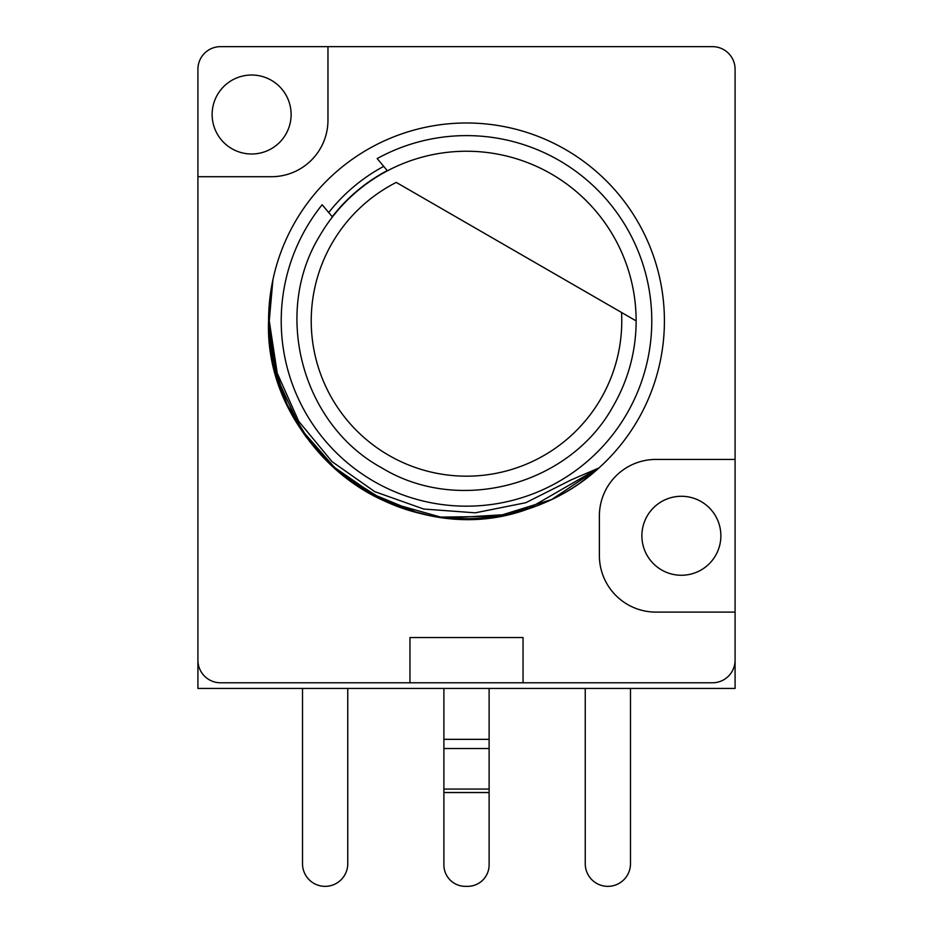 <?xml version="1.0" encoding="UTF-8"?>
<svg xmlns="http://www.w3.org/2000/svg" width="933" height="933" viewBox="0 0 933 933"><rect width="100%" height="100%" fill="white"/><g stroke="black" fill="none" stroke-linecap="round" stroke-linejoin="round"><path stroke-width="1.4" d="M664.389 323.354L664.413 320.894A197.913 197.913 0 0 0 272.914 279.748L269.252 320.894L277.229 373.153L298.665 421.238L332.043 461.648L374.751 491.644L423.71 509.033L475.294 512.823L525.792 502.712L571.602 479.69L598.928 467.969A197.913 197.913 0 0 1 445.811 517.722L458.313 518.631M494.665 516.777L534.364 506.806M580.489 482.664L597.388 469.334M383.72 166.377A175.287 175.287 0 0 0 328.708 212.537M598.916 467.969L527.658 509.115L598.916 467.981L551.695 499.528L497.452 516.357L440.668 517.104L385.994 501.697L337.968 471.375L300.531 428.679L276.751 377.107L268.587 320.894L276.751 377.107L300.531 428.679L337.968 471.375L385.994 501.697L440.668 517.104L497.452 516.357L551.695 499.528L598.916 467.969L551.695 499.528L497.452 516.357L440.668 517.104L385.994 501.697L337.968 471.375L300.531 428.679L276.751 377.107L268.587 320.894C267.759 397.376 315.797 471.352 386.005 501.697C455.537 533.559 542.644 519.763 598.928 467.969A197.913 197.913 0 0 0 664.413 320.894M332.428 216.969L322.153 204.735A185.282 185.282 0 0 0 466.5 506.176A185.282 185.282 0 0 0 651.782 320.894A185.282 185.282 0 0 0 377.165 158.575L387.44 170.809M387.253 170.587A169.923 169.923 0 0 0 332.241 216.748M302.514 688.437L302.514 863.736A22.614 22.614 0 0 0 325.139 886.35A22.614 22.614 0 0 0 347.752 863.736L347.752 688.437M443.886 688.437L443.886 864.868A21.482 21.482 0 0 0 465.369 886.35L467.631 886.35A21.482 21.482 0 0 0 489.114 864.868L489.114 792.56L443.886 792.56M489.114 688.437L489.114 739.344L443.886 739.344M585.248 688.437L585.248 863.736A22.614 22.614 0 0 0 607.861 886.35A22.614 22.614 0 0 0 630.486 863.736L630.486 688.437M489.114 739.344L489.114 792.56M220.526 46.65A22.614 22.614 0 0 0 197.913 69.264L197.913 660.167A22.614 22.614 0 0 0 220.526 682.781L712.474 682.781A22.614 22.614 0 0 0 735.087 660.167L735.087 612.106L655.922 612.106A56.54 56.54 0 0 1 599.383 555.555L599.383 515.972A56.54 56.54 0 0 1 655.922 459.433L735.087 459.433L735.087 69.264A22.614 22.614 0 0 0 712.474 46.65L220.526 46.65M735.087 459.433L735.087 612.106M197.913 648.855L197.913 688.437L735.087 688.437L735.087 648.855M327.961 46.65L327.961 120.159A56.54 56.54 0 0 1 271.421 176.71L197.913 176.71M527.658 509.115C406.123 553.77 263.677 450.289 268.587 320.894A197.913 197.913 0 0 1 272.914 279.748M445.811 517.722L439.046 516.894M426.463 514.713L408.514 510.118M379.661 498.723L330.41 464.587M322.911 457.1L306.386 437.227A197.913 197.913 0 0 1 268.587 320.894L272.774 280.495M507.54 514.491L448.796 518.002M417.226 512.567L365.818 491.271M339.647 472.798L309.709 441.647L287.236 404.747L273.322 363.847L268.587 320.894M523.04 682.781L523.04 637.554L409.96 637.554L409.96 682.781M291.119 114.502A39.501 39.501 0 0 0 251.63 75.013A39.501 39.501 0 0 0 212.129 114.502A39.501 39.501 0 0 0 251.63 154.003A39.501 39.501 0 0 0 291.119 114.502M720.871 535.764A39.501 39.501 0 0 0 681.37 496.274A39.501 39.501 0 0 0 641.881 535.764A39.501 39.501 0 0 0 681.37 575.264A39.501 39.501 0 0 0 720.871 535.764M636.131 320.894A169.631 169.631 0 0 0 319.587 236.072C272.261 313.418 302.024 424.492 381.679 467.806C459.024 515.144 570.098 485.37 613.413 405.715A169.631 169.631 0 0 0 636.131 320.894L396.268 182.413A155.275 155.275 0 0 0 496.228 473.299A155.275 155.275 0 0 0 621.541 312.473L636.131 320.894M396.268 182.413L621.541 312.473M489.114 748.511L443.886 748.511M489.114 789.061L443.886 789.061M489.114 792.514L443.886 792.514"/></g></svg>

